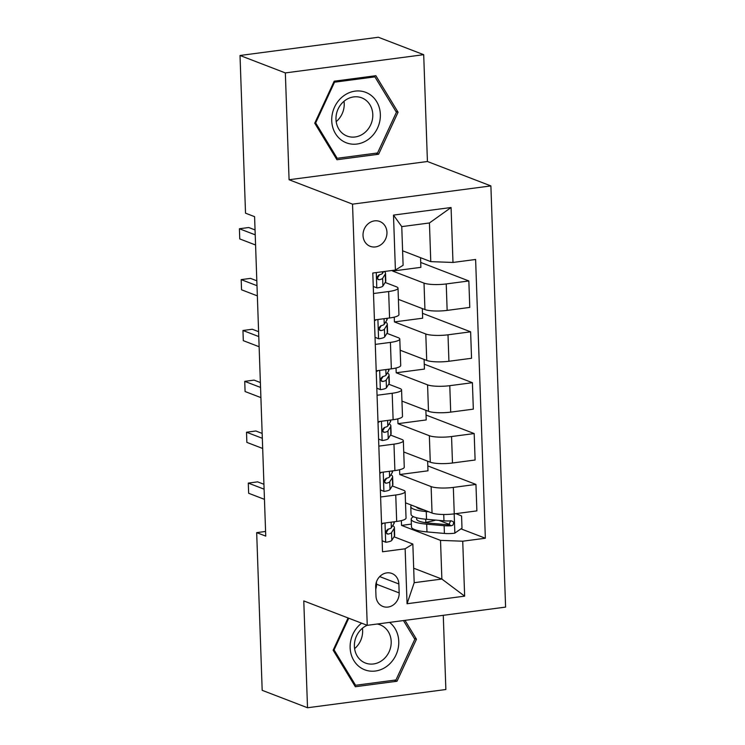 <?xml version="1.0" encoding="UTF-8"?>
<svg xmlns="http://www.w3.org/2000/svg" width="745" height="745" viewBox="0 0 745 745"><rect width="100%" height="100%" fill="white"/><g stroke="black" fill="none" stroke-linecap="round" stroke-linejoin="round"><path stroke-width="1.12" d="M363.02 235.467A13.308 11.762 111 0 0 370.209 246.316A13.308 11.762 111 0 0 386.953 232.319A13.308 11.762 111 0 0 379.764 221.479A13.308 11.762 111 0 0 363.02 235.467M423.7 54.683L285.344 72.917L289.079 179.741L427.425 161.507L423.7 54.683L378.367 37.25L240.02 55.484L245.524 213.172L254.585 216.665L265.742 536.111L256.68 532.628L262.184 690.317L307.517 707.75L445.864 689.516L443.275 615.314M427.425 161.507L490.89 185.915L505.594 607.101L367.248 625.334L352.534 204.149L490.89 185.915M399.171 592.918L398.854 583.968A12.889 11.399 111 0 0 391.889 573.464A12.889 11.399 111 0 0 375.676 587.023L375.983 595.972A12.889 11.399 111 0 0 382.949 606.477A12.889 11.399 111 0 0 399.171 592.918L376.504 584.201L376.43 581.957M462.729 541.205L464.647 596.149L407.059 603.739L405.14 548.795L412.842 544.036L414.192 582.692L441.869 579.051L440.519 540.386L462.729 541.205L485.349 538.225L475.617 259.474L452.988 262.454L430.778 261.635L429.437 222.969L401.76 226.62L403.11 265.276L395.409 270.044L393.49 215.1L451.07 207.51L452.988 262.454M395.409 270.044L372.789 273.024L382.52 551.775L405.14 548.795M285.344 72.917L240.02 55.484M289.079 179.741L352.534 204.149M367.248 625.334L303.783 600.926L307.517 707.75M265.583 531.455L256.68 532.628M413.689 568.212L441.869 579.051L464.647 596.149M412.842 544.036L394.031 536.8M373.506 293.521L388.648 291.528A16.632 3.371 -2 0 0 398.016 288.157A16.632 3.371 -2 0 0 396.349 286.769L385.146 282.457M375.275 344.395L390.417 342.393A16.632 3.371 -2 0 0 399.795 339.031A16.632 3.371 -2 0 0 398.128 337.634L386.925 333.332M377.054 395.26L392.196 393.267A16.632 3.371 -2 0 0 401.564 389.896A16.632 3.371 -2 0 0 399.897 388.499L388.704 384.197M378.833 446.125L393.975 444.132A16.632 3.371 -2 0 0 403.343 440.761A16.632 3.371 -2 0 0 401.676 439.373L390.482 435.061M380.611 496.999L395.753 494.997A16.632 3.371 -2 0 0 405.122 491.635A16.632 3.371 -2 0 0 403.455 490.238L392.252 485.936M411.389 524.098L401.536 525.393L440.519 540.386M401.536 525.393L401.369 520.606M405.513 502.838L432.044 513.044A16.632 3.371 -2 0 0 454.254 513.864L476.884 510.884L475.953 484.427L427.816 465.914M427.649 461.164L427.984 470.812L399.758 474.528L431.122 486.597A16.632 3.371 -2 0 0 453.333 487.407L475.953 484.427M399.758 474.528L399.59 469.741M403.734 451.973L430.275 462.179A16.632 3.371 -2 0 0 452.485 462.999L475.105 460.01L474.183 433.562L426.038 415.049M425.879 410.299L426.215 419.938L397.979 423.663L429.353 435.723A16.632 3.371 -2 0 0 451.554 436.542L474.183 433.562M397.979 423.663L397.811 418.867M401.955 401.099L428.496 411.305A16.632 3.371 -2 0 0 450.706 412.125L473.326 409.145L472.404 382.697L424.268 364.175M424.101 359.435L424.436 369.073L396.2 372.789L427.574 384.858A16.632 3.371 -2 0 0 449.784 385.677L472.404 382.697M396.2 372.789L396.033 368.002M400.186 350.234L426.717 360.44A16.632 3.371 -2 0 0 448.928 361.26L471.548 358.28L470.626 331.823L422.49 313.31M422.322 308.56L422.657 318.208L394.431 321.924L425.795 333.993A16.632 3.371 -2 0 0 448.006 334.803L470.626 331.823M394.431 321.924L394.263 317.137M398.407 299.369L424.939 309.575A16.632 3.371 -2 0 0 447.149 310.395L469.778 307.406L468.847 280.958L420.711 262.445M420.543 257.696L420.878 267.334L392.652 271.059L424.017 283.119A16.632 3.371 -2 0 0 446.227 283.938L468.847 280.958M392.652 271.059L392.624 270.407M402.607 250.795L430.778 261.635M381.533 523.446L396.675 521.453A16.632 3.371 -2 0 0 406.044 518.082L405.122 491.635M485.349 538.225L460.978 528.857M449.812 524.564L438.954 520.382M429.763 521.565L428.375 521.863M379.754 472.581L394.897 470.579A16.632 3.371 -2 0 0 404.265 467.217L403.343 440.761M377.976 421.707L393.118 419.714A16.632 3.371 -2 0 0 402.496 416.343L401.564 389.896M376.197 370.842L391.349 368.849A16.632 3.371 -2 0 0 400.717 365.478L399.795 339.031M374.428 319.978L389.57 317.975A16.632 3.371 -2 0 0 398.938 314.613L398.016 288.157M414.192 582.692L407.059 603.739M393.49 215.1L401.76 226.62M451.07 207.51L429.437 222.969M375.75 589.267A12.889 11.399 111 0 0 376.504 584.201M348.073 617.959L333.145 650.208L355.346 686.732L397.01 681.237L416.474 639.219L405.001 620.361M334.198 81.196L314.735 123.214L336.945 159.737L378.609 154.243L398.072 112.225L375.862 75.701L334.198 81.196M414.285 638.381L416.474 639.219M394.273 680.185L397.01 681.237M395.884 111.387L398.072 112.225M375.871 153.191L378.609 154.243M382.138 540.758L385.863 542.267A11.017 2.235 -2 0 0 391.796 540.367L394.403 536.195A31.811 6.444 -2 0 0 394.673 535.32L394.403 527.581A31.811 6.444 -2 0 0 392.699 525.607M385.863 542.267L382.138 540.814M383.275 523.214L381.561 524.396M394.198 521.779L394.226 522.701A31.811 6.444 178 0 1 393.965 523.586L391.349 527.758A11.017 2.235 178 0 1 388.005 529.201C385.472 531.315 385.528 532.945 388.173 534.081A11.017 2.235 -2 0 0 391.525 532.638L394.133 528.466A31.811 6.444 -2 0 0 394.403 527.581M263.935 484.278L257.63 481.857L248.29 483.086L264.103 489.176M248.29 483.086L248.644 493.264L264.456 499.346M388.406 529.108L386.161 532.675M387.316 534.016L386.581 533.467M423.803 509.878A26.401 5.345 178 0 1 416.371 507.019M428.766 511.778L426.252 511.564A31.811 6.444 178 0 1 410.774 506.591A31.811 6.444 178 0 1 411.51 505.147M455.903 513.65L461.574 515.94L462.002 528.149L454.664 533.206A11.017 2.235 178 0 1 444.402 533.439L426.969 531.911A31.811 6.444 178 0 1 411.482 526.939L411.212 519.209A31.811 6.444 -2 0 0 426.699 524.173L444.132 525.709A11.017 2.235 -2 0 0 451.368 525.756L452.913 525.104L453.714 522.841L452.997 521.463L451.2 520.876A11.017 2.235 178 0 1 443.955 520.82L426.522 519.293A31.811 6.444 178 0 1 411.044 514.329L410.774 506.591M424.92 522.599A26.401 5.345 178 0 1 425.805 522.403L432.389 521.006A15.179 3.073 -2 0 0 435.601 520.085M413.503 516.685A31.811 6.444 -2 0 0 411.212 519.209M450.772 520.708L448.76 524.75A5.615 1.136 178 0 1 446.898 524.676L429.465 523.139A26.401 5.345 178 0 1 416.613 519.023A26.401 5.345 178 0 1 417.163 517.877M380.36 489.893L384.085 491.402A11.017 2.235 -2 0 0 390.017 489.502L392.634 485.33A31.811 6.444 -2 0 0 392.894 484.446L392.624 476.716A31.811 6.444 -2 0 0 390.92 474.733M384.085 491.402L380.36 489.94M381.496 472.349L379.792 473.531M392.419 470.905L392.457 471.836A31.811 6.444 178 0 1 392.187 472.712L389.579 476.884A11.017 2.235 178 0 1 386.227 478.337C383.703 480.45 383.759 482.08 386.394 483.216A11.017 2.235 -2 0 0 389.747 481.773L392.364 477.601A31.811 6.444 -2 0 0 392.624 476.716M262.156 433.413L255.861 430.992L246.511 432.221L262.333 438.302M246.511 432.221L246.865 442.39L262.687 448.481M386.627 478.234L384.392 481.81A5.615 1.136 178 0 1 384.383 481.81M385.538 483.151L384.802 482.602M378.581 439.029L382.306 440.537A11.017 2.235 -2 0 0 388.238 438.637L390.855 434.465A31.811 6.444 -2 0 0 391.116 433.581L390.846 425.851A31.811 6.444 -2 0 0 389.151 423.868M382.306 440.537L378.581 439.075M379.726 421.484L378.013 422.657M390.65 420.04L390.678 420.962A31.811 6.444 178 0 1 390.417 421.847L387.8 426.019A11.017 2.235 178 0 1 384.448 427.462C381.924 429.586 381.98 431.215 384.625 432.351A11.017 2.235 -2 0 0 387.968 430.899L390.585 426.736A31.811 6.444 -2 0 0 390.846 425.851M260.378 382.548L254.082 380.118L244.733 381.356L260.554 387.437M244.733 381.356L245.086 391.525L260.908 397.606M384.848 427.369L382.613 430.936A5.615 1.136 178 0 1 382.613 430.945M383.768 432.286L383.023 431.737M376.802 388.154L380.537 389.663A11.017 2.235 -2 0 0 386.459 387.763L389.076 383.591A31.811 6.444 -2 0 0 389.346 382.716L389.076 374.977A31.811 6.444 -2 0 0 387.372 373.003M380.537 389.663L376.812 388.21M377.948 370.61L376.234 371.792M388.871 369.175L388.899 370.097A31.811 6.444 178 0 1 388.639 370.982L386.022 375.154A11.017 2.235 178 0 1 382.679 376.597C380.146 378.711 380.201 380.341 382.846 381.477A11.017 2.235 -2 0 0 386.189 380.034L388.806 375.862A31.811 6.444 -2 0 0 389.076 374.977M258.608 331.674L252.304 329.253L242.954 330.482L258.776 336.572M242.954 330.482L243.308 340.661L259.13 346.742M383.079 376.504L380.835 380.071M381.989 381.412L381.244 380.863M375.033 337.289L378.758 338.798A11.017 2.235 -2 0 0 384.69 336.898L387.298 332.726A31.811 6.444 -2 0 0 387.568 331.842L387.298 324.112A31.811 6.444 -2 0 0 385.593 322.129M378.758 338.798L375.033 337.336M376.169 319.745L374.456 320.927M387.093 318.301L387.121 319.233A31.811 6.444 178 0 1 386.86 320.108L384.243 324.28A11.017 2.235 178 0 1 380.9 325.733C378.367 327.847 378.423 329.476 381.067 330.612A11.017 2.235 -2 0 0 384.42 329.169L387.028 324.997A31.811 6.444 -2 0 0 387.298 324.112M256.829 280.809L250.525 278.388L241.184 279.617L256.997 285.698M241.184 279.617L241.538 289.786L257.351 295.877M381.3 325.63L379.056 329.206M380.211 330.547L379.475 329.998M361.623 623.174A27.025 23.896 111 0 0 361.493 623.267A27.025 23.896 111 0 0 353.856 660.573A27.025 23.896 111 0 0 387.4 665.881A27.025 23.896 111 0 0 389.551 622.392M367.164 625.306A20.46 18.094 111 0 0 362.983 627.802A20.46 18.094 111 0 0 354.434 647.116A20.46 18.094 111 0 0 365.45 663.041A20.46 18.094 111 0 0 382.595 660.07A20.46 18.094 111 0 0 391.153 640.756A20.46 18.094 111 0 0 380.136 624.841A20.46 18.094 111 0 0 377.212 624.021M403.455 620.566L414.816 639.257L395.958 679.962L355.589 685.279L334.077 649.891L348.744 618.22M354.126 684.72L355.589 685.279M333.406 649.64L334.077 649.891M354.592 648.625A20.46 18.094 111 0 0 362.424 628.259M380.35 114.376A27.025 23.896 111 0 0 355.114 91.132A27.025 23.896 111 0 0 331.739 120.783A27.025 23.896 111 0 0 356.967 144.036A27.025 23.896 111 0 0 380.35 114.376M372.789 114.516A20.46 18.094 111 0 0 361.735 97.846A20.46 18.094 111 0 0 335.986 119.368A20.46 18.094 111 0 0 347.04 136.046A20.46 18.094 111 0 0 372.789 114.516M336.191 121.631A20.46 18.094 111 0 0 344.218 103.527A20.46 18.094 111 0 0 344.013 101.273M337.187 158.294L315.675 122.906L334.524 82.192L374.903 76.875L396.415 112.262L377.557 152.967L337.187 158.294L335.725 157.726M315.005 122.646L315.675 122.906M333.862 81.931L334.524 82.192M372.882 76.102L374.903 76.875M373.254 286.425L376.979 287.933A11.017 2.235 -2 0 0 382.911 286.033L385.528 281.861A31.811 6.444 -2 0 0 385.789 280.977L385.519 273.247A31.811 6.444 -2 0 0 384.224 271.515M376.979 287.933L373.254 286.471M383.61 271.599L382.474 273.415A11.017 2.235 178 0 1 379.121 274.858C376.597 276.982 376.653 278.611 379.289 279.748A11.017 2.235 -2 0 0 382.641 278.295L385.258 274.132A31.811 6.444 -2 0 0 385.519 273.247M255.051 229.944L248.756 227.514L239.406 228.752L255.228 234.833M239.406 228.752L239.76 238.922L255.582 245.003M379.522 274.765L377.287 278.332A5.615 1.136 178 0 1 377.277 278.341M378.432 279.682L377.696 279.133M431.122 486.597L432.044 513.044M429.353 435.723L430.275 462.179M427.574 384.858L428.496 411.305M425.795 333.993L426.717 360.44M424.017 283.119L424.939 309.575M453.333 487.407L454.254 513.864M395.753 494.997L396.675 521.453M393.975 444.132L394.897 470.579M451.554 436.542L452.485 462.999M392.196 393.267L393.118 419.714M449.784 385.677L450.706 412.125M390.417 342.393L391.349 368.849M448.006 334.803L448.928 361.26M388.648 291.528L389.57 317.975M446.227 283.938L447.149 310.395M379.689 576.593L398.854 583.968M385.007 522.99L385.677 542.192M394.133 528.466L394.403 536.195M393.909 521.817L393.965 523.586M391.525 532.638L391.796 540.367M391.153 522.18L391.349 527.758M454.85 533.075L454.18 513.873M426.522 519.293L426.252 511.564M432.351 519.805L432.389 521.006M425.693 519.218L425.805 522.403M426.969 531.911L426.699 524.173M443.955 520.82L443.741 514.488M444.402 533.439L444.132 525.709M448.76 524.75L451.368 525.756M383.228 472.125L383.899 491.328M392.364 477.601L392.634 485.33M392.131 470.952L392.187 472.712M389.747 481.773L390.017 489.502M389.384 471.315L389.579 476.884M381.449 421.251L382.12 440.463M390.585 426.736L390.855 434.465M390.352 420.078L390.417 421.847M387.968 430.899L388.238 438.637M387.605 420.441L387.8 426.019M379.671 370.386L380.341 389.588M388.806 375.862L389.076 383.591M388.573 369.213L388.639 370.982M386.189 380.034L386.459 387.763M385.826 369.576L386.022 375.154M377.901 319.521L378.572 338.724M387.028 324.997L387.298 332.726M386.804 318.348L386.86 320.108M384.42 329.169L384.69 336.898M384.048 318.711L384.243 324.28M376.253 272.568L376.793 287.859M385.258 274.132L385.528 281.861M382.641 278.295L382.911 286.033M382.409 271.757L382.474 273.415"/></g></svg>
